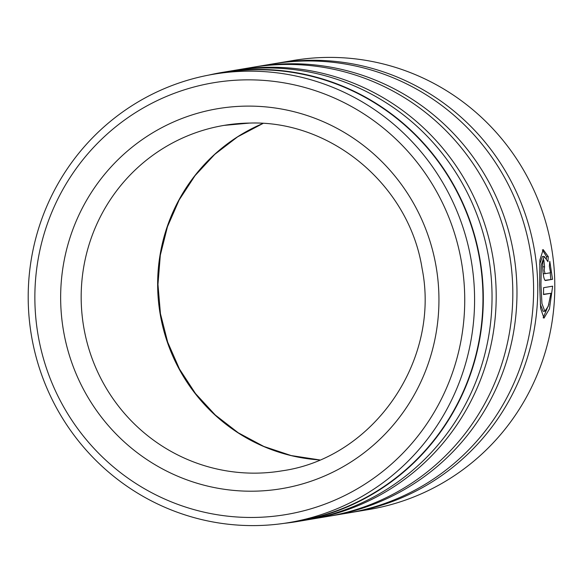 <?xml version="1.0" encoding="UTF-8"?>
<svg xmlns="http://www.w3.org/2000/svg" width="583" height="583" viewBox="0 0 583 583"><rect width="100%" height="100%" fill="white"/><g stroke="black" fill="none" stroke-linecap="round" stroke-linejoin="round"><path stroke-width="0.87" d="M539.669 264.332L542.467 256.462L544.201 256.44L541.345 264.806L540.937 284.708L541.95 303.561L544.835 311.271L548.246 306.323L550.92 293.3L543.487 294.553A227.683 223.42 -99.5 0 0 543.575 287.696L552.655 286.173L549.448 308.873L543.997 318.143L540.652 308.509L539.639 284.927L539.88 260.04L543.203 249.597L548.282 256.637L547.954 261.665L544.201 256.44M543.174 317.83L548.931 304.173M542.715 265.476A225.927 221.7 -99.5 0 1 542.839 266.846L544.566 266.825L544.201 270.359L545.09 273.667L550.563 272.749L549.361 266.351L549.791 261.322L552.538 279.323L545.353 280.525M545.302 280.518L545.411 280.518C544.252 280.095 543.414 276.779 542.897 270.578C542.46 264.332 542.773 260.805 543.837 259.982A227.683 223.42 80.5 0 1 544.566 266.825M255.755 525.582A227.334 223.078 -99.5 0 0 289.073 522.572A227.334 223.078 -99.5 0 0 473.593 278.324A227.334 223.078 -99.5 0 0 247.032 71.192A227.334 223.078 -99.5 0 0 213.713 74.201A227.334 223.078 -99.5 0 0 29.194 318.449A227.334 223.078 -99.5 0 0 255.755 525.582M213.713 74.201L222.094 72.795A227.334 223.078 80.5 0 1 255.412 69.785A227.334 223.078 80.5 0 1 481.973 276.918A227.334 223.078 80.5 0 1 297.454 521.166L289.073 522.572M351.964 512.355L369.003 509.491A227.683 223.42 -99.5 0 0 553.806 264.864A227.683 223.42 -99.5 0 0 326.895 57.418A227.683 223.42 -99.5 0 0 293.526 60.435L276.48 63.299A227.683 223.42 80.5 0 1 309.85 60.282A227.683 223.42 80.5 0 1 536.761 267.728A227.683 223.42 80.5 0 1 351.964 512.355A227.683 223.42 80.5 0 1 349.88 512.697M209.006 75.047A227.683 223.42 80.5 0 1 222.036 72.445L230.759 70.98A227.683 223.42 80.5 0 1 264.135 67.971A227.683 223.42 80.5 0 1 491.039 275.416A227.683 223.42 80.5 0 1 306.243 520.043L297.512 521.508A227.683 223.42 80.5 0 1 284.351 523.315M232.843 70.645A227.683 223.42 80.5 0 1 234.92 70.281A227.683 223.42 80.5 0 1 268.289 67.271A227.683 223.42 80.5 0 1 495.2 274.717A227.683 223.42 80.5 0 1 310.396 519.344A227.683 223.42 80.5 0 1 308.32 519.686M234.92 70.281L251.543 67.49A227.683 223.42 80.5 0 1 284.912 64.473A227.683 223.42 80.5 0 1 511.823 271.926A227.683 223.42 80.5 0 1 327.027 516.553L310.396 519.344M253.62 67.147A227.683 223.42 80.5 0 1 255.697 66.79A227.683 223.42 80.5 0 1 289.073 63.773A227.683 223.42 80.5 0 1 515.977 271.226A227.683 223.42 80.5 0 1 331.18 515.853A227.683 223.42 80.5 0 1 329.103 516.188M255.697 66.79L272.327 63.992A227.683 223.42 80.5 0 1 305.696 60.982A227.683 223.42 80.5 0 1 532.607 268.428A227.683 223.42 80.5 0 1 347.803 513.055L331.18 515.853M545.069 273.675L543.349 273.697L545.09 273.667M253.999 517.449A218.924 214.828 -99.5 0 0 464.695 295.727A218.924 214.828 -99.5 0 0 245.596 79.864A218.924 214.828 -99.5 0 0 34.9 301.579A218.924 214.828 -99.5 0 0 253.999 517.449M222.036 72.445A227.683 223.42 80.5 0 1 255.405 69.435A227.683 223.42 80.5 0 1 482.316 276.881A227.683 223.42 80.5 0 1 297.512 521.508M274.404 63.656A227.683 223.42 80.5 0 1 276.48 63.299M544.967 280.328L552.538 279.323M550.818 279.344L550.257 272.8M546.453 258.422L546.555 256.666L548.282 256.637M546.555 256.666L542.379 249.896M543.494 294.284L550.92 293.3M544.835 311.271L543.108 311.3L540.31 304.239M246.099 106.121A192.652 189.045 80.5 0 1 438.912 296.084A192.652 189.045 80.5 0 1 253.496 491.192A192.652 189.045 80.5 0 1 60.683 301.229A192.652 189.045 80.5 0 1 246.099 106.121M256.484 473.134A175.14 171.861 -99.5 0 0 282.157 470.816C373.222 458.012 440.661 360.848 422.085 268.479C409.237 185.634 331.501 120.266 249.662 123.071L224.091 125.381A175.14 171.861 -99.5 0 0 81.941 313.552A175.14 171.861 -99.5 0 0 256.484 473.134M319.608 459.929A175.14 171.861 80.5 0 1 160.114 313.727A175.14 171.861 80.5 0 1 263.042 123.421M249.568 123.064A175.14 171.861 -99.5 0 0 224.091 125.381M263.079 123.421L237.616 136.83L214.719 154.4L195.043 175.651L179.134 199.991L167.452 226.736L160.325 255.135L157.964 284.395L160.442 313.676L167.678 342.155L179.469 369.032L195.487 393.54L215.265 414.994L238.258 432.797L263.808 446.447L291.187 455.571L319.644 459.914"/></g></svg>

